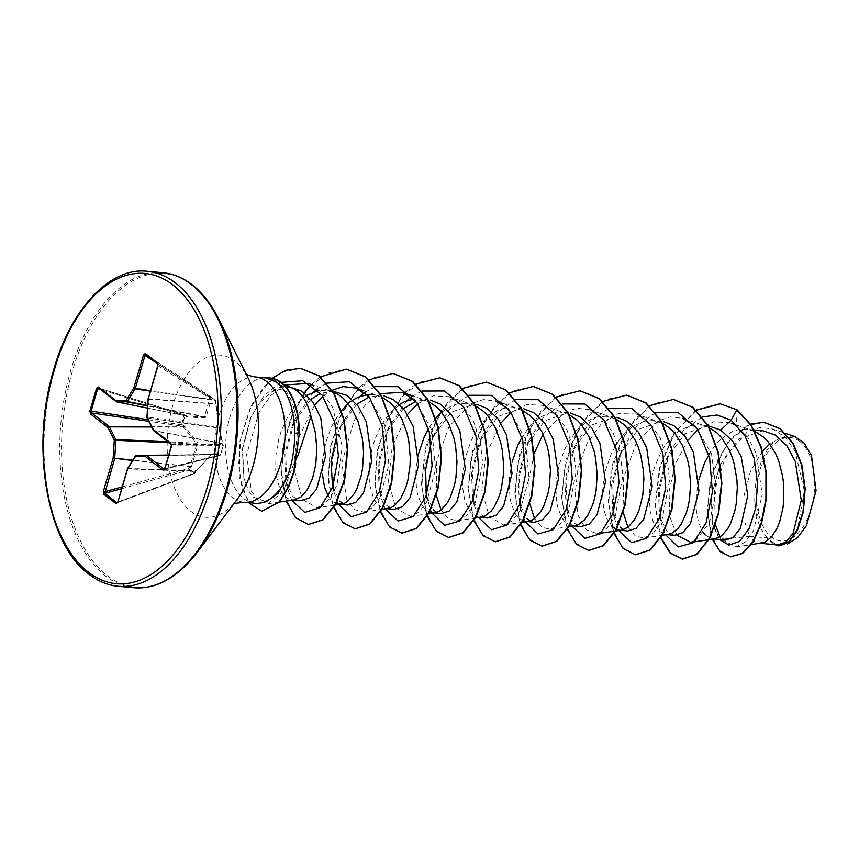 <?xml version="1.0" encoding="UTF-8"?>
<svg xmlns="http://www.w3.org/2000/svg" width="859" height="859" viewBox="0 0 859 859"><rect width="100%" height="100%" fill="white"/><g stroke="black" fill="none" stroke-linecap="round" stroke-linejoin="round"><path stroke-width="0.64" stroke-dasharray="4.29 3.22" d="M195.734 471.204L194.37 473.137A1.181 0.558 69.3 0 1 194.123 473.792A1.181 1.181 0 0 0 194.714 473.309L194.542 473.159A1.181 0.956 -48 0 1 193.78 473.728L189.044 470.056A1.181 0.902 -56 0 0 189.753 469.443L194.542 473.159L212.205 453.767L219.99 453.638L220.602 454.636L223.254 445.628L219.195 427.342L215.759 401.078L210.96 397.363L211.003 400.24L206.042 417.141L205.043 417.85L187.337 417.066L184.9 415.896L182.248 424.894L184.642 426.225L197.774 442.568L198.053 444.275L191.45 466.673L189.753 469.443L188.465 468.563L190.086 466.244L196.775 444.028L183.493 427.084L181.303 426.01L183.998 415.627L100.643 389.578M121.559 488.707L189.044 470.056L188.465 468.563L122.085 486.913M186.586 416.83A1.181 0.644 119.2 0 0 186.424 415.917L184.739 414.972A1.181 1.181 0 0 0 184.513 414.876L183.998 415.627L184.9 415.896A1.181 0.644 119.2 0 0 184.739 414.972A1.181 0.644 119.2 0 0 184.567 414.929L186.757 416.014L204.356 416.959L209.553 399.306L211.056 399.435M184.513 414.876L98.678 388.053L184.513 414.876M799.697 441.376A51.937 28.83 -84.7 0 0 760.14 469.497A51.937 28.83 -84.7 0 0 771.522 537.111A51.937 28.83 -84.7 0 0 811.079 508.99A51.937 28.83 -84.7 0 0 799.697 441.376M255.08 503.267A62.89 34.918 95.3 0 1 243.816 498.607A62.89 34.918 95.3 0 1 227.549 427.116A62.89 34.918 95.3 0 1 266.408 378.003L273.248 379.807L281.215 385.229C291.598 395.881 296.978 412.019 297.354 433.645L293.982 463.43L297.321 457.407M289.891 386.947L272.11 391.543L259.901 402.506L250.194 418.87L242.345 448.989L243.773 477.679L248.197 489.92L252.825 496.91L266.236 501.731M272.11 391.543A56.146 31.171 95.3 0 1 286.885 386.668A56.146 31.171 95.3 0 1 292.35 388.085M762.459 451.179L750.401 471.623L743.948 495.944L743.83 519.137L749.488 536.284L766.808 537.884A56.146 31.171 -84.7 0 0 770.136 540.977A56.146 31.171 -84.7 0 0 770.308 541.106L777.524 544.885M737.183 409.883L736.335 426L747.802 437.242L756.339 453.681L762.223 494.537L753.461 530.83L745.225 542.093L735.916 546.915L721.313 539.302L749.488 536.284L754.9 541.696L758.143 543.006L761.826 543.146M762.824 430.746L739.073 438.874L719.821 465.395L711.198 496.094L712.39 523.442L718.489 536.188L725.49 540.064M754.836 431.411L748.49 429.5L742.992 429.124L737.441 429.897L731.922 431.787L721.388 438.734L716.546 443.663L710.694 451.469M698.893 479.537L696.434 493.914L696.166 508.829L698.292 521.703L702.265 531.173M708.16 425.688L684.838 433.752L666.434 459.071L658.327 488.986L659.551 516.291L666.917 531.41L674.444 535.34M708.825 427.406L701.771 425.173L696.273 424.797L690.711 425.57L679.834 430.423L674.669 434.407L665.349 445.091L661.333 451.555L654.869 466.093L652.518 473.857L649.715 489.587L649.264 497.221L650.22 511.266L653.431 522.712L658.445 530.626L664.694 534.352L668.388 534.491M662.6 423.315L652.969 420.566L661.441 421.35L638.097 429.446L619.715 454.744L611.608 484.626L612.832 511.975L620.198 527.082M652.969 420.566L643.992 421.243L633.115 426.096L623.108 435.008L617.256 442.814M615.366 445.896L611.103 454.282L605.799 469.529L602.986 485.26L602.546 492.894L603.501 506.939L604.854 513.048L606.712 518.385L611.726 526.299M615.882 418.988L606.25 416.239L614.722 417.034L591.389 425.108L572.996 450.417L564.889 480.31L566.113 507.648L573.479 522.755L581.006 526.685M606.25 416.239L597.273 416.916L591.765 418.805L586.396 421.769L576.378 430.681L567.896 442.9L564.384 449.955L559.08 465.202L556.267 480.933L555.827 488.567L556.782 502.612L558.135 508.721L562.301 518.514L565.007 521.971L571.256 525.697L574.95 525.837M569.163 414.661L559.531 411.923L568.003 412.707L544.67 420.792L526.277 446.089L518.17 475.983L519.394 503.32L526.76 518.428M559.531 411.923L550.555 412.588L539.677 417.442L529.659 426.354L521.928 437.252M512.018 462.239L509.548 476.605L509.108 484.24L510.063 498.284L511.416 504.394L515.583 514.187L518.288 517.644L522.981 520.887M521.95 410.097L512.812 407.596L521.273 408.379L497.941 416.465L479.558 441.762L471.451 471.634L472.675 498.993L480.041 514.111L487.558 518.031M512.812 407.596L503.836 408.261L498.327 410.151L492.948 413.115L482.941 422.027L474.458 434.246L470.947 441.301L465.642 456.548L462.829 472.278L462.389 479.913L462.561 487.193L464.698 500.067L468.864 509.859L471.57 513.317L477.819 517.043L481.512 517.182M475.725 406.006L466.093 403.268L474.555 404.052L451.233 412.116L432.839 437.435L424.733 467.35L425.957 494.666L433.323 509.784M466.093 403.268L457.117 403.934L451.609 405.824L441.698 412.234M435.803 418.193L428.491 428.598M418.58 453.584L416.11 467.951L415.67 475.585L416.626 489.63L417.968 495.74L422.145 505.532L424.851 509L429.532 512.232M428.512 401.443L419.375 398.941L427.836 399.725L415.906 401.271M403.451 408.691L386.12 433.108L378.014 463.001L379.238 490.349L386.604 505.457L394.12 509.376M419.375 398.941L414.102 398.973M399.575 404.428L389.503 413.372L381.009 425.602L374.556 440.13L372.205 447.893L369.391 463.624L369.123 478.538L369.907 485.303L373.117 496.749L375.426 501.205L381.149 507.078L384.381 508.388L388.075 508.528M382.287 397.352L372.656 394.614L381.117 395.398L369.327 396.89M356.732 404.364L339.391 428.781L341.699 423.594L332.379 458.846L333.883 491.788L338.242 504.179M333.883 491.788L332.519 486.011L339.874 501.13M372.656 394.614L366.976 394.689M352.856 400.101L348.26 403.58M341.571 410.495L334.291 421.275L330.79 428.319L325.486 443.566L322.673 459.297L322.415 474.361M328.514 496.556L331.413 500.346L335.762 503.438M334.398 391.07L320.632 393.315M310.851 399.338L292.683 424.453L284.565 454.368L285.8 481.684L293.155 496.803L300.682 500.722M332.744 391.822L325.937 390.287L318.259 390.673M307.028 395.194L296.065 404.718L287.572 416.948L281.118 431.476L278.767 439.239L275.954 454.969L275.685 469.884L276.469 476.648L279.68 488.095L281.988 492.551L287.701 498.424L290.943 499.734L294.637 499.874M705.164 534.953L711.413 538.679L715.107 538.818M623.57 529.713L627.725 531.012M619.253 530.228L621.669 530.164M530.143 521.048L534.287 522.358M436.694 512.404L440.839 513.703M343.256 503.75L347.401 505.049M715.279 524.377L714.495 490.639L725.984 455.581L747.287 431.991L759.775 427.567L772.23 428.834L784.943 436.92L795.09 451.158L804.303 490.639L797.721 528.242L790.044 540.204L781.121 545.272L772.016 542.394C776.182 544.789 780.573 545.54 785.169 544.66L781.121 545.272M766.808 537.884L761.106 528.629C746.514 501.001 758.454 445.757 781.142 437.682L794.865 436.565M781.142 437.682L769.836 443.942M719.52 539.516L712.745 524.87L711.359 496.04L720.293 464.397M712.272 539.227L707.032 508.335L712.702 472.225L728.411 441.301L750.508 424.078M774.539 544.606L770.308 541.106M730.794 556.782L719.09 550.093L710.78 533.868L707.451 510.826L709.899 484.637L718.038 459.34L730.934 438.724L746.954 425.796L764.059 422.306M778.845 545.884L770.362 541.181M293.982 463.43L282.987 491.735L268.137 503.728L258.86 501.194L251.376 491.144L246.64 454.551L258.999 412.127L270.864 395.494L285.145 384.961M310.668 384.402L322.984 393.347L332.809 407.778L342.236 446.573L337.104 484.669L330.146 498.284L321.577 506.209M334.827 505.146L316.992 507.744L302.304 499.304L294.97 472.59L299.061 436.941L314.738 404.857M322.877 396.203L330.672 390.716M368.64 396.214L385.229 426.139L388.848 464.955L379.914 497.769L372.248 507.766L363.711 512.071L354.327 509.527L346.746 499.433L341.871 462.743L354.176 420.395L366.009 403.923L380.193 393.647M415.359 400.541L431.948 430.456L435.567 469.272L426.633 502.096L418.967 512.104L410.43 516.399L395.849 508.131L388.44 481.813L392.241 446.53L407.456 414.446M417.657 403.741L433.215 395.849L449.053 396.654L462.582 405.362L473.288 420.706L480.16 440.753L482.651 462.98L475.156 502.805L466.802 515.389L457.149 520.726L448.398 518.621L441.118 509.988M436.308 495.407L436.651 461.079L449.085 426.429L470.807 403.719L483.316 399.596L495.772 400.981M508.786 409.185L525.375 439.11L529.004 477.915L520.071 510.74L512.404 520.747L503.868 525.053L489.286 516.785L481.878 490.478L485.679 455.195L500.894 423.1M511.094 412.395L526.674 404.492L542.491 405.308L556.031 414.027L566.725 429.36L573.608 449.418L576.099 471.645L568.594 511.47L560.24 524.033L550.587 529.38L541.836 527.286L534.556 518.643M529.595 503.213L528.833 479.075L534.384 453.047M543.06 434.192L564.588 412.18L576.947 408.24L589.21 409.625L602.728 418.333L613.444 433.677L620.316 453.724L622.818 475.961L615.312 515.787L606.969 528.36L597.306 533.707L586.332 529.831L578.268 515.69L575.122 493.85L578.01 468.219L586.987 443.512L601.021 424.153L618.158 413.662L635.928 413.963L649.447 422.66L660.174 438.015L667.035 458.062L669.537 480.299L662.031 520.114L653.678 532.698L644.025 538.035L635.273 535.93L627.993 527.297M623.033 511.867L623.666 477.647L636.197 443.351L657.833 420.942L670.278 416.905L682.647 418.29L705.948 426.247M695.661 426.493L711.531 454.003L716.181 490.07L709.545 522.637L695.328 540.826M676.956 535.254L669.913 517.097L669.032 491.659L675.174 464.236L687.769 440.409M697.97 429.704L713.528 421.801L729.366 422.617L736.335 426M702.147 417.012L683.399 430.531L668.731 453.885L659.411 489.136L660.925 522.079L665.285 534.47M655.707 412.578L636.809 426.075L622.013 449.558L612.692 484.809L614.206 517.762L618.791 530.583M608.988 408.25L590.09 421.748L575.294 445.241L565.974 480.482L567.488 513.424L572.073 526.256M562.269 403.923L543.371 417.42L528.575 440.903L519.255 476.154L520.769 509.108L525.128 521.488M515.55 399.596L496.642 413.093L481.856 436.587L472.536 471.827L474.05 504.77L478.635 517.601M468.831 395.269L449.933 408.766L435.137 432.249L431.229 442.449M426.332 495.396L431.69 512.834M421.833 391.049L411.923 396.504M406.908 400.67L388.418 427.922L379.098 463.173L380.612 496.126L385.197 508.947M375.394 386.614L365.204 392.176M360.189 396.343L341.699 423.594M326.517 383.168L316.756 389.181M313.471 392.015L294.981 419.267L285.66 454.518L287.174 487.472L291.759 500.292M281.022 382.373L264.164 395.527L251.139 416.722L242.625 448.892L243.892 478.184L248.197 489.92M696.155 410.054L674.09 433.29L659.497 468.026L654.987 505.962L660.743 538.013M649.436 405.727L627.435 428.845L612.854 463.409L608.258 501.205L613.863 533.278M602.513 401.529L580.523 424.829L566.017 459.533L561.55 497.382L567.305 529.359M555.998 397.073L533.997 420.191L519.416 454.755L514.82 492.561L520.425 524.624M509.065 392.874L487.085 416.175L472.579 450.878L468.112 488.728L473.867 520.704M462.561 388.418L440.56 411.536L425.978 446.1L421.382 483.907L426.987 515.969M415.627 384.22L406.414 391.521M404.772 393.154L387.592 418.666L377.165 451.039L374.835 484.24L380.43 512.05M369.123 379.764L359.696 387.194M358.053 388.826L340.926 414.21L330.5 446.422L328.095 479.505L333.55 507.315M320.171 376.918L311.141 384.703M304.29 392.853L290.772 417.839L282.912 447.056L281.43 476.24L286.144 501.108M271.981 378.261L251.354 405.276L239.865 441.58L239.307 477.217L248.509 502.655M696.338 410.215L674.777 432.85L660.281 466.555L655.342 503.642L660.249 535.672M673.574 399.446L653.431 403.709L634.822 419.203L620.112 443.545L611.093 473.019L608.687 503.106L612.832 529.23L622.442 547.376L635.628 554.774M626.855 395.119L606.712 399.381L588.093 414.886L573.382 439.228L564.374 468.703L561.969 498.789L566.113 524.903L575.723 543.06L588.92 550.447M580.147 390.791L559.993 395.054L541.385 410.548L526.674 434.89L517.655 464.365L515.25 494.451L519.394 520.575L529.004 538.722L542.19 546.12M533.418 386.464L513.274 390.727L494.655 406.232L479.945 430.574L470.936 460.037L468.531 490.135L472.675 516.248L482.286 534.395L495.471 541.793M486.709 382.137L466.555 386.4L447.936 401.894L433.237 426.247L424.217 455.71L421.812 485.807L425.957 511.921L435.567 530.078L448.752 537.466M439.98 377.81L419.836 382.072L401.217 397.567L386.507 421.919L377.498 451.383L375.093 481.469L379.238 507.594L388.848 525.74L402.033 533.138M393.261 373.482L373.117 377.745L354.499 393.25L339.788 417.592L330.779 447.067L328.374 477.153L332.519 503.267L342.129 521.424L355.325 528.811M346.542 369.155L326.399 373.418L307.78 388.912L293.08 413.254L284.061 442.729L281.655 472.815L285.8 498.939L295.41 517.086L308.596 524.484M300.618 368.382L281.312 372.419L263.595 387.012L249.647 409.743L241.078 437.006L238.63 464.601L242.12 488.331L250.484 504.673L261.931 511.266M761.106 528.629A55.856 31.01 -84.7 0 0 785.169 544.66M266.236 378.057A62.213 34.543 95.3 0 1 270.016 378.003M150.4 390.695L209.553 399.306L209.467 397.234A1.181 0.655 122.9 0 1 210.605 396.675L215.373 400.369A1.181 0.805 122.3 0 1 215.362 401.808L218.798 427.438L222.094 443.663A1.181 1.106 -31.6 0 1 222.706 444.124L222.706 444.124A1.181 1.106 -31.6 0 1 222.825 444.93M171.306 446.025L171.446 444.371L153.868 430.746L222.094 443.663L222.524 444.361A1.181 0.988 90 0 1 223.029 445.885L220.409 454.798A1.181 0.934 76 0 1 219.26 455.442L218.895 454.529L211.228 454.497L194.37 473.137L118.112 501.881L127.841 468.842A1.181 0.73 92 0 1 128.012 468.456L135.862 455.807A1.181 0.698 89.3 0 1 136.345 455.463M164.155 469.164L171.532 445.907L223.254 445.628A1.181 1.106 -31.6 0 0 223.125 444.822L222.728 444.114A1.181 0.913 -8.4 0 1 222.685 444.468M146.953 417.571A1.181 0.73 -26.4 0 0 147.415 417.871L218.948 428.265A1.181 0.838 -18.1 0 1 219.464 428.727L222.728 444.114A1.181 0.913 -8.4 0 0 222.159 443.459L153.664 430.488L147.415 417.871A1.181 0.741 98.3 0 1 147.276 417.044L146.996 417.012M219.485 429.038A1.181 0.838 -18.1 0 0 219.464 428.727L219.238 427.363L147.276 417.044L148.403 399.177A1.181 0.741 94.4 0 1 148.478 398.726L158.206 365.687L157.734 363.958A1.181 0.934 -52.2 0 1 157.68 363.915L157.669 363.905M157.637 363.872L215.373 400.369A1.181 0.966 -51.8 0 1 215.426 400.412L210.68 396.729A1.181 1.181 0 0 0 210.605 396.675L145.6 354.552L210.627 396.697A1.181 0.655 122.9 0 1 210.627 396.697A1.181 0.891 -52.6 0 1 210.96 397.363L209.467 397.234L155.758 362.423M187.337 417.066A1.181 0.741 93.6 0 0 186.757 416.014L147.394 408.068L186.424 415.917A1.181 0.644 119.2 0 0 186.253 415.863L116.556 401.808L98.978 388.182M117.264 502.762L194.123 473.792A1.181 0.558 69.3 0 1 193.801 473.738A1.181 0.558 69.3 0 1 193.78 473.728L117.436 502.504M116.899 502.708L117.908 501.881M212.205 453.767A1.181 1.074 90 0 1 211.228 454.497L210.734 454.851A1.181 0.537 38.8 0 0 211.164 454.755L211.164 454.755A1.181 0.537 38.8 0 0 211.217 454.475M211.003 400.24A1.181 0.805 12.3 0 0 209.671 399.725L150.293 391.092M206.042 417.141A1.181 0.741 22.5 0 0 204.85 416.615L147.555 405.48M205.043 417.85A1.181 0.87 92.1 0 0 204.356 416.959L147.533 405.91M157.97 365.687L215.362 401.808A1.181 0.558 -0.8 0 0 215.888 401.336A1.181 0.558 -0.8 0 0 215.759 401.078A1.181 0.966 -51.8 0 0 215.426 400.412A1.181 1.181 0 0 1 215.888 401.336L215.91 403.354A1.181 0.558 -0.8 0 0 215.781 403.096M148.263 398.726L215.394 403.827A1.181 0.558 -0.8 0 0 215.91 403.354L215.877 404.02M148.156 399.145L215.985 404.074L219.195 427.342M147.995 419.675L182.248 424.894A1.181 0.655 -64.6 0 1 181.303 426.01L148.79 421.286M183.976 425.71A1.181 0.655 -64.6 0 1 183.021 426.826L151.495 426.73M184.642 426.225L183.493 427.084L151.624 426.987M197.774 442.568A1.181 0.634 -34.6 0 1 196.636 443.19L168.096 441.88M171.134 444.232A1.181 0.934 -52.2 0 0 171.446 444.371L222.524 444.361A1.181 1.106 -31.6 0 1 223.125 444.822A1.181 1.181 0 0 1 223.265 445.735L220.602 454.636A1.181 1.084 154.6 0 1 219.26 455.442L164.488 469.078M198.053 444.275L169.234 442.761M191.45 466.673L132.823 460.102M191.009 467.543L189.732 466.662L132.554 460.531M168.589 455.249L218.873 454.626A1.181 1.084 154.5 0 0 220.215 453.81M168.622 455.163L218.895 454.529A1.181 1.138 90.4 0 0 219.99 453.638M127.497 468.67A1.181 0.655 -148.2 0 1 128.012 468.456L196.335 470.807L195.906 471.355L127.443 468.885M211.217 454.497L168.654 455.045L211.464 454.454L196.324 470.453M164.617 468.746L220.623 454.722A1.181 1.181 0 0 1 219.786 455.495L164.38 469.282M135.647 455.828A1.181 0.655 -148.2 0 1 135.862 455.807L210.734 454.851M299.34 432.85L297.354 433.645M147.222 271.283A158.163 87.811 -84.7 0 0 48.92 394.152A158.163 87.811 -84.7 0 0 89.723 574.553A158.163 87.811 -84.7 0 0 118.048 586.257M162.995 272.743A158.163 87.811 -84.7 0 0 64.704 395.612A158.163 87.811 -84.7 0 0 105.507 576.013A158.163 87.811 -84.7 0 0 133.821 587.717M218.723 318.99A157.465 87.425 -84.7 0 0 192.513 285.22A157.465 87.425 -84.7 0 0 72.564 370.476A157.465 87.425 -84.7 0 0 107.085 575.498A157.465 87.425 -84.7 0 0 197.098 552.487M246.071 373.901L244.858 372.989L248.423 378.615A81.412 45.205 -84.7 0 0 234.872 361.156A81.412 45.205 -84.7 0 0 172.852 405.233A81.412 45.205 -84.7 0 0 190.698 511.234A81.412 45.205 -84.7 0 0 237.234 499.337L232.714 504.212L234.067 503.535M255.638 377.004A62.89 34.918 -84.7 0 0 216.554 425.86A62.89 34.918 -84.7 0 0 232.778 497.586A62.89 34.918 -84.7 0 0 244.031 502.247M283.051 384.048L273.248 379.807M754.052 429.929L746.407 429.221M707.859 425.656L699.688 424.894M332.143 390.856L325.937 390.287M760.612 543.317L759.41 543.21M713.893 538.99L712.691 538.883M667.175 534.663L665.972 534.556M573.737 526.009L572.534 525.901M480.299 517.354L479.097 517.247M386.851 508.7L385.659 508.592M293.413 500.045L292.221 499.938M772.23 428.834L785.609 433.398M289.676 386.926L286.885 386.668M268.137 503.728L279.562 502.064M310.239 384.123L332.186 391.629M363.872 390.824L378.905 395.956M363.711 512.071L381.997 509.408M410.591 395.151L425.634 400.283M410.43 516.399L428.265 513.8M449.053 396.654L472.353 404.61M457.149 520.726L475.435 518.063M504.04 403.805L519.072 408.938M503.868 525.053L521.703 522.455M542.491 405.308L565.791 413.265M550.587 529.38L568.873 526.717M589.21 409.636L612.51 417.592M635.928 413.963L659.229 421.919M644.025 538.035L662.31 535.372M729.366 422.617L752.667 430.574M735.916 546.915L751.314 544.67M666.434 459.071L668.731 453.885M659.551 516.291L660.925 522.079M622.013 449.558L619.715 454.744M614.206 517.762L612.832 511.975M575.294 445.241L572.996 450.417M567.488 513.424L566.113 507.648M528.575 440.903L526.277 446.089M520.769 509.108L519.394 503.32M481.856 436.587L479.558 441.762M474.05 504.77L472.675 498.993M435.137 432.249L432.839 437.435M427.331 500.443L425.957 494.666M388.418 427.922L386.12 433.108M380.612 496.126L379.238 490.349M294.981 419.267L292.683 424.453M287.174 487.472L285.8 481.684M251.139 416.722L250.194 418.87M712.745 524.87L712.39 523.442"/><path stroke-width="1.29" d="M270.016 378.003A62.213 34.543 95.3 0 1 270.209 378.014A62.213 34.543 95.3 0 1 281.355 382.631A62.213 34.543 95.3 0 1 299.34 432.85L294.025 472.139L288.957 486.323L279.766 501.817L261.737 511.245L279.379 501.774L288.57 486.291L293.638 472.096L299.34 432.85M283.051 384.048L292.35 388.085A56.146 31.171 95.3 0 1 296.935 390.824A56.146 31.171 95.3 0 1 310.99 416.304L297.321 457.407M287.905 475.167A62.89 34.918 95.3 0 1 261.394 502.826L266.236 501.731L277.962 493.42L287.905 475.167C292.393 462.292 294.669 448.344 294.734 433.323C294.261 409.421 288.452 392.531 277.285 382.62L266.473 378.014L255.638 377.004C250.409 376.145 246.963 374.921 245.287 373.354M751.314 544.67L764.939 542.222L771.586 536.972L777.341 527.662L779.693 521.714L782.979 507.798L783.805 500.121L783.633 484.079L782.592 476.036L778.608 460.735L775.709 453.767L768.257 441.923L763.812 437.285L754.836 431.411M710.694 451.469L704.541 462.937L698.893 479.537M702.265 531.173L705.164 534.953M760.612 543.317L777.524 544.885L785.695 542.222L793.158 533.063L801.254 500.228L795.348 461.627L786.908 445.875L775.591 435.159L762.824 430.746L754.052 429.929M713.893 538.99L725.49 540.064L733.307 537.369L740.415 528.188L747.802 495.321L741.21 456.655L732.437 440.882L720.733 430.069L707.859 425.656M695.328 540.826L690.743 542.362L715.107 538.818L721.614 535.812L727.895 528.457L730.622 523.335L734.875 510.718L736.26 503.471L737.312 487.837L736.904 479.752L734.198 463.881L731.889 456.408L728.99 449.44L721.539 437.596L717.093 432.957L708.825 427.406M667.175 534.663L674.444 535.34L682.798 532.687L690.453 523.55L698.915 490.747L693.385 452.167L685.149 436.458L674.014 425.742L663.674 421.662M662.31 535.372L671.502 533.568L678.148 528.317L681.176 524.13L686.255 513.059L688.156 506.391L689.541 499.143L690.593 483.51L689.154 467.382L687.479 459.554L682.271 445.112L674.82 433.269L670.374 428.63L662.6 423.315M617.256 442.814L615.366 445.896M611.726 526.299L617.975 530.024L627.725 531.012L636.079 528.36L643.735 519.223L652.196 486.43L646.666 447.85L638.42 432.131L627.295 421.425L616.912 417.324M597.306 533.707L621.669 530.164L628.176 527.158L634.457 519.802L637.185 514.681L639.536 508.732L642.822 494.816L643.874 479.182L643.466 471.097L640.76 455.227L638.452 447.754L635.553 440.785L628.101 428.942L623.655 424.303L615.882 418.988M573.737 526.009L581.006 526.685L589.36 524.033L597.016 514.895L605.477 482.103L599.958 443.534L591.701 427.803L580.577 417.098L570.548 413.061M568.873 526.717L578.064 524.913L584.711 519.663L587.739 515.475L592.817 504.405L594.707 497.737L596.103 490.489L597.155 474.855L595.716 458.727L594.041 450.9L588.834 436.458L581.382 424.614L576.937 419.976L569.163 414.661M521.928 437.252L517.666 445.628L512.018 462.239M522.981 520.887L534.287 522.358L542.641 519.706L550.297 510.568L558.758 477.765L553.228 439.196L544.982 423.476L533.858 412.771L523.818 408.734M525.815 521.574L531.345 520.586L534.738 518.503L541.02 511.148L543.747 506.026L547.988 493.41L549.373 486.173L550.426 470.528L548.998 454.4L547.323 446.573L542.115 432.131L534.652 420.287L530.218 415.649L521.95 410.097M480.299 517.354L487.558 518.031L495.922 515.379L503.578 506.23L512.039 473.427L506.509 434.869L498.274 419.149L487.139 408.444L476.788 404.353M475.435 518.063L484.626 516.259L491.273 511.008L494.301 506.821L499.38 495.75L501.269 489.082L503.481 474.157L503.707 466.201L502.279 450.084L500.604 442.245L495.385 427.803L487.933 415.96L483.499 411.321L475.725 406.006M441.698 412.234L435.803 418.193M428.491 428.598L424.228 436.973L418.58 453.584M429.532 512.232L440.839 513.703L449.203 511.051L456.859 501.914L465.32 469.121L459.79 430.542L451.544 414.822L440.42 404.117L430.348 400.079M415.906 401.271L403.451 408.691M432.378 512.92L437.907 511.932L441.301 509.849L447.582 502.494L450.309 497.382L454.551 484.755L455.936 477.518L456.988 461.874L455.56 445.757L453.874 437.918L448.666 423.476L441.215 411.633L436.78 406.994L428.512 401.443M414.102 398.973L404.89 401.497L399.575 404.428M386.851 508.7L394.12 509.376L402.484 506.724L410.14 497.586L418.601 464.794L413.072 426.204L404.825 410.495L393.701 399.789L383.64 395.752M369.327 396.89L356.732 404.364M337.179 434.16L331.016 461.487L332.519 486.011M381.997 509.408L391.189 507.605L394.582 505.522L400.863 498.166L405.942 487.096L407.832 480.428L410.044 465.503L410.269 457.546L408.841 441.429L407.155 433.591L401.948 419.149L394.496 407.306L390.061 402.667L382.287 397.352M366.976 394.689L358.171 397.169L352.856 400.101M348.26 403.58L341.571 410.495M322.415 474.361L324.53 487.085L328.514 496.556M335.762 503.438L347.401 505.049L355.766 502.397L363.421 493.259L371.883 460.478L366.353 421.898L358.117 406.167L346.982 395.462L332.143 390.856M320.632 393.315L310.851 399.338M338.94 504.265L344.47 503.277L347.852 501.194L354.144 493.839L356.872 488.728L361.113 476.101L362.498 468.864L363.55 453.219L363.153 445.134L362.122 437.102L358.139 421.79L351.761 408.519L343.342 398.34L338.51 394.678L332.744 391.822M318.259 390.673L307.028 395.194M620.198 527.082L623.57 529.713M526.76 518.428L530.143 521.048M433.323 509.784L436.694 512.404M339.874 501.13L343.256 503.75M293.413 500.045L300.682 500.722L309.025 498.08L316.681 488.975L325.464 456.29L320.729 417.71L312.859 401.991L302.1 391.307L289.676 386.926M279.562 502.064L294.637 499.874L301.133 496.867L307.425 489.512L312.504 478.442L315.779 464.536L316.831 448.892L315.403 432.775L310.99 416.304M720.518 538.056L715.279 524.377M785.609 433.398L794.865 436.565L804.303 443.233L811.487 455.581L816.05 490.714L806.504 525.525L797.624 537.605L787.306 544.101M769.836 443.942L762.459 451.179M720.733 430.069L731.138 420.18L744.989 435.814L754.095 458.158L757.627 483.638L755.662 508.345L749.112 528.553L739.567 541.374L729.001 545.111L719.52 539.516M702.147 417.012L716.997 414.994L731.138 420.18L736.786 409.85L750.884 425.226L760.87 447.067L765.949 472.686L765.927 499.015L761.235 522.981L752.828 541.825L742.069 553.475L730.601 556.761L720.271 551.703L712.272 539.227M750.508 424.078L763.866 422.284L779.908 428.662L792.911 443.62L801.436 464.698L804.776 488.567L803.025 511.61L797.045 530.433L788.304 542.362L778.651 545.873L774.539 544.606M737.183 409.883L720.1 403.762L737.183 409.883L751.281 425.259L761.257 447.099L766.335 472.718L766.314 499.058L761.622 523.013L753.214 541.857L742.466 553.518L730.794 556.782M764.059 422.306L780.305 428.705L793.297 443.663L801.823 464.73L805.162 488.61L803.412 511.653L797.431 530.465L788.702 542.394L778.845 545.884M285.145 384.961L308.177 383.425L310.668 384.402M321.577 506.209L316.992 507.744M314.738 404.857L322.877 396.203M330.672 390.716L343.181 386.614L355.615 388L368.64 396.214M380.193 393.647L402.334 392.327L415.359 400.541M407.456 414.446L417.657 403.741M441.118 509.988L436.308 495.407M504.04 403.805L495.772 400.981L508.786 409.185M500.894 423.1L511.094 412.395M534.556 518.643L529.595 503.213M534.384 453.047L543.06 434.192M627.993 527.297L623.033 511.867M682.647 418.29L695.661 426.493M690.743 542.362L676.956 535.254M687.769 440.409L697.97 429.704M261.394 502.826A62.89 34.918 95.3 0 1 255.08 503.267L244.031 502.247A62.89 34.918 -84.7 0 0 283.116 453.391A62.89 34.918 -84.7 0 0 266.891 381.664A62.89 34.918 -84.7 0 0 255.638 377.004M665.285 534.47L678.116 546.947L693.32 542.716L706.13 522.744L712.412 491.949L709.641 457.933L697.594 429.146L678.32 412.674L655.707 412.578M618.791 530.583L631.687 542.695L646.848 538.174L659.551 518.052L665.714 487.246L662.858 453.337L650.778 424.69L631.537 408.326L608.988 408.25M572.073 526.256L584.968 538.368L600.13 533.847L612.832 513.725L618.995 482.919L616.139 449.01L604.06 420.362L584.818 403.998L562.269 403.923M525.128 521.488L537.959 533.965L553.164 529.735L565.974 509.763L572.255 478.968L569.485 444.951L557.427 416.164L538.163 399.693L515.55 399.596M478.635 517.601L491.531 529.713L506.681 525.193L519.394 505.071L525.558 474.265L522.702 440.356L510.622 411.708L491.38 395.344L468.831 395.269M431.229 442.449L425.592 469.798L426.332 495.396M431.69 512.834L444.543 525.311L459.769 521.037L472.579 500.99L478.828 470.098L475.993 436.05L463.839 407.295L444.49 390.952L421.833 391.049M411.923 396.504L406.908 400.67M385.197 508.947L398.093 521.059L413.243 516.538L425.957 496.416L432.12 465.61L429.264 431.701L417.184 403.054L397.942 386.69L375.394 386.614M365.204 392.176L360.189 396.343M338.242 504.179L351.267 516.71L366.632 512.114L379.453 491.498L385.455 460.037L382.148 425.699L369.381 397.202L349.463 381.729L326.517 383.168M316.756 389.181L313.471 392.015M291.759 500.292L304.762 512.436L320.02 507.69L332.734 487.171L338.414 455.861L334.752 422.327L322.05 395.108L302.798 380.73L281.022 382.373M720.1 403.762L696.155 410.054M660.743 538.013L670.084 553.046L682.164 559.08L696.52 554.366L709.373 538.335L718.285 513.403L721.485 483.306L718.027 452.586L707.999 425.892L692.483 407.241L673.381 399.435L649.436 405.727M613.863 533.278L623.247 548.6L635.435 554.753L649.801 550.039L662.643 534.019L671.566 509.076L674.766 478.978L671.308 448.269L661.28 421.565L645.753 402.914L626.662 395.108L602.513 401.529M567.305 529.359L576.647 544.391L588.716 550.426L603.082 545.712L615.924 529.692L624.847 504.748L628.047 474.651L624.59 443.942L614.561 417.249L599.045 398.597L579.954 390.781L555.998 397.073M520.425 524.624L529.81 539.946L541.997 546.099L556.364 541.385L569.206 525.364L578.128 500.421L581.328 470.324L577.871 439.604L567.842 412.911L552.316 394.26L533.224 386.453L509.065 392.874M473.867 520.704L483.209 535.737L495.278 541.771L509.645 537.058L522.487 521.037L531.41 496.094L534.609 466.007L531.152 435.288L521.123 408.594L505.607 389.943L486.505 382.126L462.561 388.418M426.987 515.969L436.372 531.292L448.559 537.444L462.926 532.73L475.768 516.699L484.691 491.767L487.891 461.67L484.433 430.95L474.404 404.256L458.878 385.605L439.787 377.799L415.627 384.22M406.414 391.521L404.772 393.154M380.43 512.05L389.771 527.082L401.84 533.117L416.207 528.414L429.049 512.383L437.972 487.45L441.172 457.353L437.714 426.633L427.685 399.94L412.159 381.278L393.068 373.472L369.123 379.764M359.696 387.194L358.053 388.826M333.55 507.315L342.934 522.637L355.121 528.8L369.488 524.076L382.33 508.056L391.253 483.112L394.453 453.015L390.995 422.306L380.966 395.612L365.44 376.961L346.349 369.145L320.171 376.918M311.141 384.703L304.29 392.853M286.144 501.108L295.689 517.773L308.402 524.473L322.662 519.835L335.45 504.029L344.352 479.365L347.315 449.547L343.74 419.503L333.84 393.68L318.764 375.802L300.425 368.371L285.94 370.24L271.981 378.261M248.509 502.655L261.737 511.245M720.497 403.794L696.338 410.215M660.249 535.672L660.818 537.229M660.979 537.648L670.364 552.96L682.551 559.123L696.917 554.399L709.759 538.378L718.682 513.435L721.882 483.338L718.425 452.629L708.385 425.935L692.869 407.284L673.574 399.446M635.628 554.774L650.188 550.082L663.03 534.051L671.963 509.119L675.163 479.021L671.706 448.301L661.666 421.608L646.151 402.957L626.855 395.119M588.92 550.447L603.48 545.744L616.322 529.724L625.245 504.781L628.434 474.694L624.987 443.974L614.958 417.281L599.432 398.63L580.147 390.791M542.19 546.12L556.75 541.428L569.603 525.397L578.526 500.453L581.715 470.356L578.257 439.647L568.229 412.954L552.702 394.292L533.418 386.464M495.471 541.793L510.031 537.1L522.873 521.069L531.796 496.137L534.996 466.04L531.549 435.33L521.52 408.626L505.994 389.975L486.709 382.137M448.752 537.466L463.312 532.773L476.165 516.742L485.088 491.799L488.277 461.702L484.82 430.993L474.791 404.299L459.264 385.648L439.98 377.81M402.033 533.138L416.594 528.446L429.436 512.426L438.358 487.483L441.558 457.385L438.101 426.676L428.072 399.972L412.556 381.321L393.261 373.482M355.325 528.811L369.875 524.119L382.727 508.088L391.64 483.145L394.839 453.047L391.382 422.338L381.353 395.645L365.837 376.994L346.542 369.155M308.596 524.484L323.048 519.867L335.837 504.072L344.738 479.397L347.702 449.579L344.126 419.546L334.226 393.712L319.151 375.834L300.618 368.382M171.467 446.261L164.778 468.993L162.931 470.163L145.354 456.537L135.378 456.558L127.519 469.207L117.801 502.247L115.997 503.664L103.907 494.29L103.445 491.123L113.173 458.083L114.301 440.216L108.041 427.61L90.463 413.974L89.873 410.913L96.562 388.182L98.398 387.012L115.976 400.638L125.962 400.616L133.811 387.967L143.539 354.928L145.332 353.511L157.433 362.885L157.884 366.052L148.156 399.091L147.029 416.959L153.289 429.564L170.877 443.201L171.467 446.261L171.124 444.232A1.181 0.934 -52.2 0 1 170.877 443.201M266.226 377.981A62.213 34.543 95.3 0 1 269.823 377.981A62.213 34.543 95.3 0 1 298.953 432.807L294.734 433.323M162.931 470.163A1.181 0.934 -52.2 0 1 164.155 469.164L164.488 469.078M157.637 363.872L145.643 354.584L145.01 355.454L143.539 354.928M155.758 362.423L145.01 355.454L135.282 388.493A1.181 0.58 98.3 0 1 135.121 388.88A1.181 0.655 -148.2 0 1 133.811 387.967L150.4 390.695M150.293 391.092L135.121 388.88L127.272 401.529A1.181 0.612 101 0 1 126.778 401.872A1.181 0.988 -90.1 0 1 125.962 400.616A1.181 0.655 -148.2 0 0 127.272 401.529L147.555 405.48M147.533 405.91L126.778 401.872L116.803 401.905A1.181 0.666 101.4 0 1 116.556 401.808A1.181 0.934 -52.2 0 1 116.233 401.668L98.656 388.032A1.181 0.934 -52.2 0 0 98.978 388.182L96.562 388.182M100.643 389.578L97.701 388.655L91.011 411.386L91.677 412.964L109.265 426.601L151.495 426.73M169.234 442.761L114.301 440.216A1.181 0.73 -26.4 0 1 115.718 439.464A1.181 0.569 92.6 0 1 115.858 440.302L114.73 458.169A1.181 0.569 96.1 0 1 114.655 458.62L104.809 493.334L116.899 502.708L117.908 501.881M136.345 455.463L168.654 455.045L136.345 455.463A1.181 1.181 0 0 0 135.346 456.022A1.181 0.655 -148.2 0 0 135.378 456.558A1.181 0.988 -90.1 0 1 136.345 455.463L168.622 455.163M171.124 444.232L171.134 444.232A1.181 0.934 -52.2 0 1 171.124 444.232L153.546 430.595A1.181 0.934 -52.2 0 1 153.289 429.564A1.181 0.73 -26.4 0 0 153.213 430.187A1.181 1.181 0 0 0 153.546 430.595A1.181 0.934 -52.2 0 0 153.868 430.746M164.778 468.993L171.306 446.025M153.342 430.348A1.181 0.73 -26.4 0 1 153.213 430.187L146.953 417.571A1.181 0.73 -26.4 0 1 147.029 416.959L146.835 416.969A1.181 1.181 0 0 0 146.953 417.571M168.589 455.249L146.567 455.528A1.181 0.934 -52.2 0 0 145.354 456.537A1.181 0.988 -90.1 0 1 146.32 455.442A1.181 0.644 89.3 0 1 146.567 455.528L164.155 469.164M146.996 417.012L148.006 398.844A1.181 1.181 0 0 0 147.963 399.113L148.156 399.145M127.497 468.67A1.181 1.181 0 0 0 127.368 468.96L127.519 469.207A1.181 0.655 -148.2 0 1 127.497 468.67L135.346 456.022A1.181 0.655 -148.2 0 1 135.647 455.828M148.263 398.726L157.734 365.805L157.68 363.915A1.181 0.934 -52.2 0 1 157.433 362.885M117.801 502.247L127.443 468.885M145.643 354.584A1.181 0.934 -52.2 0 1 145.59 354.542L145.59 354.542A1.181 0.934 -52.2 0 1 145.332 353.511M115.997 503.664A1.181 0.934 -52.2 0 1 116.899 502.708L117.436 502.504M103.907 494.29A1.181 0.934 -52.2 0 1 104.809 493.334L121.559 488.707M103.445 491.123L104.927 491.659L122.085 486.913M132.554 460.531L113.173 458.083L132.823 460.102M116.803 401.905A1.181 0.988 -90.1 0 1 115.976 400.638A1.181 0.934 -52.2 0 0 116.233 401.668A1.181 1.181 0 0 0 116.727 401.894L147.394 408.079L116.803 401.905M151.624 426.987L109.458 426.859A1.181 0.612 90.2 0 0 109.265 426.601A1.181 0.934 -52.2 0 0 108.041 427.61A1.181 0.73 -26.4 0 1 109.458 426.859L115.718 439.464L168.096 441.88M98.656 388.032A1.181 0.934 -52.2 0 1 98.398 387.012M90.463 413.974A1.181 0.934 -52.2 0 1 91.677 412.964L148.79 421.286M147.995 419.675L89.873 410.913M175.537 282.987A158.163 87.811 -84.7 0 0 147.222 271.283C109.973 266.719 69.697 309.562 52.829 372.785C30.441 449.225 47.567 544.606 88.917 574.241C98.055 581.285 107.762 585.29 118.048 586.257A158.163 87.811 -84.7 0 0 216.339 463.388A158.163 87.811 -84.7 0 0 175.537 282.987M172.927 284.995A155.79 86.491 -84.7 0 0 54.257 369.349A155.79 86.491 -84.7 0 0 88.402 572.18A155.79 86.491 -84.7 0 0 207.073 487.826A155.79 86.491 -84.7 0 0 172.927 284.995M197.098 552.487A157.465 87.425 -84.7 0 0 218.723 318.99L248.423 378.615A81.412 45.205 -84.7 0 1 237.234 499.337L197.098 552.487C177.588 577.656 156.488 589.403 133.821 587.717A158.163 87.811 -84.7 0 0 232.123 464.848A158.163 87.811 -84.7 0 0 191.31 284.447A158.163 87.811 -84.7 0 0 162.995 272.743L147.222 271.283M162.995 272.743C173.282 273.71 182.988 277.715 192.126 284.758C202.466 292.812 211.325 304.226 218.723 318.99M244.031 502.247L234.067 503.535M308.177 383.425L310.239 384.123M334.827 505.146L341.356 504.201M355.615 388L363.872 390.824M402.334 392.327L410.591 395.151M428.265 513.8L434.794 512.855M521.703 522.455L528.231 521.51M133.821 587.717L118.048 586.257M164.617 468.746L164.38 469.282M157.659 363.894L145.59 354.542"/></g></svg>
